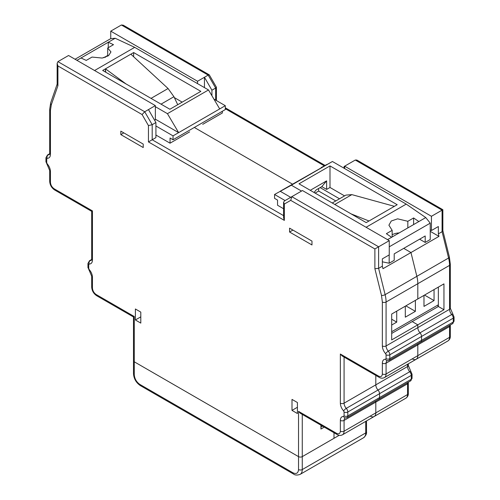<?xml version="1.0" encoding="UTF-8"?>
<svg xmlns="http://www.w3.org/2000/svg" width="500" height="500" viewBox="0 0 500 500"><rect width="100%" height="100%" fill="white"/><g stroke="black" fill="none" stroke-linecap="round" stroke-linejoin="round"><path stroke-width="0.75" d="M134.269 374.725A2.637 1.525 180 0 1 133.494 373.644C133.856 378.762 136.163 382.762 140.412 385.631A2.637 1.525 -60 0 1 139.869 384.425C136.488 382.062 134.625 378.831 134.269 374.725L134.269 361.794A2.637 1.525 180 0 1 133.494 360.712A2.637 1.525 0 0 0 134.269 361.794L298.531 456.631A2.637 1.525 0 0 0 302.269 456.631L339.169 435.325L334 438.306L334 432.738L334 438.306L302.269 456.631L302.269 414.412M320.931 427.1L322.587 426.144M442.837 230.588L442.081 231.706L448.587 258.012L416.856 276.331L410.969 252.544L438.969 236.375L438.35 233.863L442.081 231.706L442.081 210.15C443.088 209.569 443.088 209.569 442.081 210.15L431.444 216.294L344.644 166.181L355.281 160.037L442.081 210.15M442.856 230.731L442.856 209.706L356.825 160.037L355.281 160.037M211.919 95.738L211.919 90.2L204.45 77.269L197.544 81.256L110.744 31.144L121.388 25L123.25 25.188L209.281 74.85L216.425 87.231L215.65 88.044L215.65 100.119M209.281 74.85L208.188 75.113L215.65 88.044L211.919 90.2M407.731 382.556A5.281 3.05 -120 0 0 407.55 383.775A2.637 1.525 180 0 0 408.319 382.7L408.319 393.475A2.637 1.525 180 0 1 407.55 394.55L375.812 412.875L375.812 402.094A5.281 3.05 60 0 1 375.994 400.875A5.281 3.05 -120 0 0 375.812 402.094L375.812 412.875A7.919 4.575 60 0 1 374.175 416.5A7.919 4.575 60 0 1 370.213 416.106M412.056 374.288L412.056 378.175A2.637 1.525 180 0 1 411.281 379.25L411.281 375.363A2.637 1.525 180 0 0 412.056 374.288L408.319 365.456A2.637 1.525 180 0 1 407.55 366.531L375.812 384.85L375.812 375.4L375.812 384.85A5.281 3.05 -120 0 0 378.013 390.05A3.694 2.131 60 0 1 379.55 393.688L379.55 397.575L379.55 393.688A3.694 2.131 -120 0 0 378.013 390.05A5.281 3.05 60 0 1 375.812 384.85L344.081 403.175L344.081 357.075M449.731 325.325A5.281 3.05 -120 0 0 449.55 326.55A2.637 1.525 180 0 0 450.319 325.469L450.319 336.25C450.394 338.206 449.594 339.775 447.906 340.95L416.175 359.269A7.919 4.575 -120 0 0 417.812 355.644L417.812 344.869A5.281 3.05 60 0 1 417.994 343.644A5.281 3.05 -120 0 0 417.812 344.869L417.812 355.644A7.919 4.575 60 0 1 416.175 359.269A7.919 4.575 60 0 1 412.212 358.881M417.812 298.956L417.812 283.7A26.4 15.244 -120 0 0 416.856 276.331A26.4 15.244 60 0 1 417.812 283.7L417.812 298.956L391.681 314.044L391.681 339.913L443.95 309.738L443.95 283.869L417.812 298.956M391.681 333.444L412.212 321.587L417.812 324.825L417.812 327.625A5.281 3.05 -120 0 0 420.012 332.819A5.281 3.05 60 0 1 417.812 327.625L417.812 324.825L412.212 321.587L438.35 306.5L438.35 287.1M438.35 233.863L438.35 226.531L431.444 230.519L431.444 216.294M344.644 168.55L344.644 166.181L344.081 166.506L344.081 168.231M105.3 57.281L105.65 57.075M292.475 184.131L194.319 127.463L292.475 184.131M339.525 198.794L320.144 187.6M450.319 336.25A2.637 1.525 180 0 1 449.55 337.325L386.081 373.969A2.637 1.525 180 0 1 382.35 373.969L382.35 363.188C382.45 360.55 383.55 359.219 385.644 359.2L386.081 358.669L386.081 354.781L385.644 353.744C383.55 351.312 382.456 348.713 382.35 345.944L382.35 302.025L381.488 295.394A2.637 0.963 -13.9 0 0 385.125 294.656L416.856 276.331L410.969 252.544L403.731 248.363L410.969 252.544L382.969 268.706L382.35 266.194L378.612 268.35L378.612 246.794L291.812 196.681L284.35 200.994L283.575 202.331L283.575 217.787L284.35 220.394L148.45 141.931L152.188 139.775L152.188 124.688L144.719 111.756L57.919 61.644L57.144 63.35L57.144 84.375L57.919 85.7L51.312 104.769L50.45 110.406L50.45 154.325C50.344 156.969 49.25 158.3 47.156 158.319L46.719 158.85L46.719 162.738L47.156 163.775C49.25 166.206 50.344 168.806 50.45 171.569L50.45 182.35A2.637 1.525 180 0 1 49.681 181.269L49.681 170.494L45.944 161.663A2.637 1.525 180 0 0 46.719 162.738M430.238 231.331L438.969 236.375M204.45 87.613L204.45 77.269L208.188 75.113L121.388 25M110.744 31.144L110.744 38.65M378.013 399.438A3.694 2.131 -120 0 0 378.781 399.263A3.694 2.131 -120 0 0 379.55 397.575L347.812 415.894A3.694 2.131 60 0 1 347.05 417.587L345.175 418A5.281 3.05 60 0 0 344.081 420.419L407.55 383.775L407.55 394.55A7.919 4.575 -120 0 1 405.906 398.181L342.438 434.819A7.919 4.575 60 0 0 344.081 431.194A2.637 1.525 180 0 1 340.35 431.194C340.112 433.656 338.862 434.375 336.613 433.35A2.637 1.525 120 0 0 337.163 434.556C338.819 435.606 340.581 435.688 342.438 434.819M454.056 317.062L454.056 320.944A2.637 1.525 180 0 1 453.281 322.025L453.281 318.137A2.637 1.525 180 0 0 454.056 317.062L452.931 314.244A2.637 0.762 137.7 0 0 451.744 314.5L420.012 332.819A3.694 2.131 60 0 1 421.55 336.456L421.55 340.344A3.694 2.131 60 0 1 420.781 342.038A3.694 2.131 60 0 1 420.012 342.206M443.95 309.738L438.35 306.5M430.238 229.825L431.444 230.519M315.113 193.1L318.656 191.056L318.656 188.456M335.794 200.95L318.656 191.056M197.544 83.625L197.544 81.256M133.494 373.644L133.494 316.975L96.731 295.75A2.637 1.525 -60 0 1 96.188 294.538L134.269 316.525C133.256 317.106 133.256 317.106 134.269 316.525L134.269 361.794L298.531 456.631A2.637 1.525 -0 0 0 302.269 456.631L302.269 469.562A10.562 6.094 60 0 1 300.081 474.4L363.55 437.756A10.562 6.094 -120 0 0 365.731 432.919L302.269 469.562A2.637 1.525 0 0 1 298.531 469.562C298.175 473.256 296.312 474.338 292.931 472.794L139.869 384.425M135.387 319.975L135.387 308.981L140.8 312.106L140.8 323.1L135.387 319.975L140.8 316.85M297.413 402.525L297.413 413.519L292 410.394L292 399.4L297.413 402.525M311.975 241.081L311.975 244.963L289.575 232.031L289.575 228.15L311.975 241.081M143.225 144.088L143.225 147.537L120.825 134.606L120.825 131.156L143.225 144.088M92.45 260.05A2.637 1.525 180 0 1 91.681 258.975L91.681 211.356L54.731 190.025A2.637 1.525 -60 0 1 54.188 188.812L92.45 210.906C91.444 211.488 91.444 211.488 92.45 210.906L92.45 260.05C92.344 262.694 91.25 264.025 89.156 264.044L88.719 264.575L88.719 268.463L89.156 269.5C91.25 271.931 92.344 274.531 92.45 277.294L92.45 288.075A2.637 1.525 180 0 1 91.681 286.994L91.681 276.219L87.944 267.387A2.637 1.525 180 0 0 88.719 268.463M148.45 141.931L148.45 125.581L142.081 114.544L57.919 65.956L57.144 63.35M142.081 114.544L144.719 111.756L148.45 109.6L155.919 122.531L152.188 124.688L148.45 125.581M381.488 295.394L374.881 268.7L374.881 248.95L290.719 200.362L284.35 204.037L283.575 202.331M290.719 200.362L291.812 196.681L302.456 190.538L389.256 240.65L374.881 248.95M374.881 268.7L378.612 268.35L385.125 294.656A26.4 15.244 60 0 1 386.081 302.025L449.55 265.381L449.55 309.306A5.281 3.05 -120 0 0 451.744 314.5A3.694 2.131 -120 0 1 453.281 318.137L421.55 336.456A3.694 2.131 60 0 0 420.012 332.819L388.275 351.144A5.281 3.05 60 0 1 386.081 345.944L386.081 302.025A2.637 1.525 -0 0 1 382.35 302.025M340.35 431.194L340.35 420.419C340.45 417.775 341.55 416.444 343.644 416.425L344.081 415.894L344.081 412.006L343.644 410.969C341.55 408.537 340.456 405.938 340.35 403.175L340.35 354.031L342.212 356L379.162 377.331C380.819 378.375 382.581 378.462 384.444 377.594A7.919 4.575 60 0 0 386.081 373.969L386.081 363.188A5.281 3.05 60 0 1 387.175 360.775L389.05 360.356A3.694 2.131 60 0 0 389.812 358.669A2.637 1.525 -0 0 1 386.081 358.669M298.531 469.562L298.531 411.362L300.4 413.338L337.163 434.556M297.413 407.269L292 410.394M292.931 230.087L289.575 232.031M120.825 134.606L123.812 132.881M148.45 109.6L155.356 105.612L68.556 55.5L57.919 61.644M155.919 122.531L155.919 137.625L152.188 139.775L283.575 215.631M389.256 240.65L389.256 254.875L382.35 258.863L382.35 266.194M320.931 425.194L320.931 429.038L324.269 427.113M410.519 380.944L378.781 399.263A3.694 2.131 -120 0 0 379.55 397.575L411.281 379.25A3.694 2.131 -120 0 1 410.519 380.944L412.056 378.175M340.35 420.419A2.637 1.525 -0 0 0 344.081 420.419L344.081 431.194L375.812 412.875A7.919 4.575 60 0 1 374.175 416.5M155.356 105.612L155.356 119.838L154.613 120.269M421.55 340.344L421.55 336.456L389.812 354.781L389.812 358.669L421.55 340.344A3.694 2.131 60 0 1 420.781 342.038L452.519 323.719A3.694 2.131 -120 0 0 453.281 322.025L421.55 340.344M105.65 57.15L105.65 56.656M182.188 102.137L174.363 97.619M133.65 56.762L133.65 52.556L200.856 91.356L169.869 109.25L102.669 70.45L105.469 68.831L105.469 72.069M105.738 72.225L105.469 68.831L133.65 52.556M103.787 57.731L107.706 55.469M222.319 111.294L222.319 113.019L202.719 124.338M155.356 106.694L167.438 113.669L208.506 89.956L134.706 47.344L94.569 70.519M107.706 56.194L107.706 48.019L110.956 51.925L108.594 55.619L102.238 58.056L92.025 57.069L86.237 60.412L81.013 57.981L108.269 42.244L108.269 47.694M75.037 59.244L110.694 38.656L115.175 38.256L108.269 42.244L113.494 44.675L107.706 48.019M213.912 99.113L225.306 105.694L225.306 109.569L173.038 139.75L170.056 138.025L170.056 143.194L189.656 131.881M105.469 68.831L125.938 83.881M151.031 98.375L168.081 88.525L130.85 54.175M167.438 113.669L178.637 132.631L155.356 119.194M134.706 47.344L115.175 38.256M81.013 57.981L76.931 60.331M208.506 89.956L219.706 108.925L225.306 105.694M155.919 125.981L173.038 135.869L219.706 108.925M170.056 143.194L155.919 135.037M168.081 88.525L173.931 96.706L177.719 104.712M173.038 135.869L173.038 139.75M389.169 254.925L389.169 263.231L394.206 260.325L394.206 253.856L425.194 235.969L425.194 242.431L419.594 239.2M329.994 165.919L397.194 204.713L366.206 222.606L299.006 183.806L329.994 165.919L329.994 187.469L326.631 189.412L326.631 180.856L310.262 190.306M392.156 234.781A11.087 6.4 180 0 1 399.156 232.925M283.575 208.738L277.538 205.25L277.538 200.081L274.556 198.356L274.556 194.475L285.094 200.562M389.169 263.231L382.35 261.812M366.087 227.275L406.225 204.106L332.419 161.5L291.356 185.206L301.519 191.075M344.562 195.881L329.994 187.469M392.156 236.969L392.156 230.35L388.906 225.2L391.262 221.006L397.625 218.831L407.837 221.294L407.837 227.919M407.837 221.294L413.619 217.956L418.85 221.556L391.594 237.294L386.369 233.688L392.156 230.35M425.194 242.431L430.238 239.525L430.238 223.144L389.256 246.8M326.631 180.856L321.819 186.631L326.631 189.412M314.037 192.488L316.219 189.862L321.819 186.631M394.394 206.331L351.85 194.625L334.8 204.469M351.094 213.881L369.006 220.987M332.419 161.5L280.156 191.244L290.694 197.325M430.238 223.144L425.756 217.569L406.225 204.106M387.512 239.65L391.594 237.294M418.85 221.556L425.756 217.569M291.356 185.206L274.556 194.475M332.244 202.994L345.9 195.113L351.85 194.625M413.619 217.956L413.619 224.575M327.013 164.412L321.219 167.531M391.681 331.719L438.35 304.781L437.831 306.8M423.975 295.4L423.975 306.394L434.056 300.575L434.056 289.581M405.306 306.175L405.306 317.175L415.387 311.35L415.387 300.356M391.681 325.037L396.719 322.131L396.719 311.137M434.056 300.575L424.531 295.075M415.387 311.35L405.869 305.856M396.719 322.131L391.681 319.219M140.412 385.631L293.481 474.006A2.637 1.525 -60 0 1 292.931 472.794M365.731 421.375L365.731 432.919A2.637 1.525 0 0 0 366.506 431.844C366.838 433.756 365.85 435.731 363.55 437.756M410.925 371.475A2.637 0.762 137.7 0 0 409.744 371.725L346.275 408.369A5.281 3.05 60 0 1 344.081 403.175A2.637 1.525 -0 0 1 340.35 403.175M344.081 412.006A2.637 1.525 -0 0 0 347.812 412.006L411.281 375.363A3.694 2.131 -120 0 0 409.744 371.725A5.281 3.05 -120 0 1 407.55 366.531L407.55 364.25M382.35 363.188A2.637 1.525 -0 0 0 386.081 363.188L449.55 326.55L449.55 337.325A7.919 4.575 -120 0 1 447.906 340.95M452.931 314.244L450.319 308.225A2.637 1.525 180 0 1 449.55 309.306L386.081 345.944A2.637 1.525 -0 0 1 382.35 345.944M450.319 264.306A2.637 1.525 180 0 1 449.55 265.381A26.4 15.244 -120 0 0 448.587 258.012A2.637 0.963 166.1 0 0 449.381 257.038L450.319 264.306L450.319 308.225M225.306 108.706L324.206 165.806M96.188 294.538C93.931 292.969 92.688 290.812 92.45 288.075M298.531 411.362L336.613 433.35M340.35 354.031L378.612 376.125A2.637 1.525 120 0 0 379.162 377.331M382.35 373.969C382.113 376.431 380.869 377.15 378.612 376.125M284.35 204.037L284.35 220.394M57.919 65.956L57.919 85.7M54.188 188.812C51.931 187.244 50.688 185.087 50.45 182.35M92.45 285.919L92.45 277.294A2.637 1.525 180 0 1 91.681 276.219M89.156 269.5A2.637 0.762 137.7 0 0 89.075 270.2M88.719 264.575A2.637 1.525 180 0 1 87.944 263.5L87.944 267.387M89.156 264.044A2.637 2.019 -86.8 0 1 90.256 260.556L91.594 259.788M87.944 263.5L89.481 260.731A3.694 2.131 60 0 1 90.256 260.556A5.281 3.05 60 0 0 91.356 260.312L91.681 258.975M50.45 171.569A2.637 1.525 180 0 1 49.681 170.494M47.156 163.775A2.637 0.762 137.7 0 0 47.069 164.475M46.719 158.85A2.637 1.525 180 0 1 45.944 157.775L45.944 161.663M47.156 158.319A2.637 2.019 -86.8 0 1 48.256 154.831L49.594 154.056M45.944 157.775L47.481 155.006A3.694 2.131 60 0 1 48.256 154.831A5.281 3.05 60 0 0 49.356 154.588L49.681 153.25A2.637 1.525 180 0 0 50.45 154.325M50.45 152.175L50.45 110.406A2.637 1.525 180 0 1 49.681 109.325L49.681 153.25M51.312 104.769A2.637 1.925 -160.9 0 1 50.688 102.825L49.681 109.325M385.644 353.744A2.637 0.762 -42.3 0 1 388.275 351.144A3.694 2.131 60 0 1 389.812 354.781A2.637 1.525 -0 0 1 386.081 354.781M385.644 359.2A2.637 2.019 93.2 0 0 387.362 360.756M343.644 410.969A2.637 0.762 -42.3 0 1 346.275 408.369A3.694 2.131 60 0 1 347.812 412.006L347.812 415.894A2.637 1.525 -0 0 1 344.081 415.894M343.644 416.425A2.637 2.019 93.2 0 0 345.363 417.987M161.038 104.15L173.931 96.706M293.481 474.006C294.975 475.244 297.175 475.375 300.081 474.4M366.506 420.925L366.506 431.844M408.319 382.7L408.35 382.194M408.319 363.806L408.319 365.456M450.319 325.469L450.35 324.969M454.056 320.944L452.519 323.719M442.856 230.656L449.381 257.038M225.306 107.819L324.981 165.362M216.425 87.231L216.425 100.562M408.319 393.475C408.394 395.438 407.594 397 405.906 398.181M57.144 84.181L50.688 102.825M416.175 359.269L384.444 377.594M96.731 295.75C93.612 293.656 91.931 290.744 91.681 286.994M91.65 259.481L89.481 260.731M54.731 190.025C51.612 187.931 49.931 185.012 49.681 181.269M49.65 153.756L47.481 155.006M420.781 342.038L389.05 360.356M378.781 399.263L347.05 417.587"/></g></svg>
